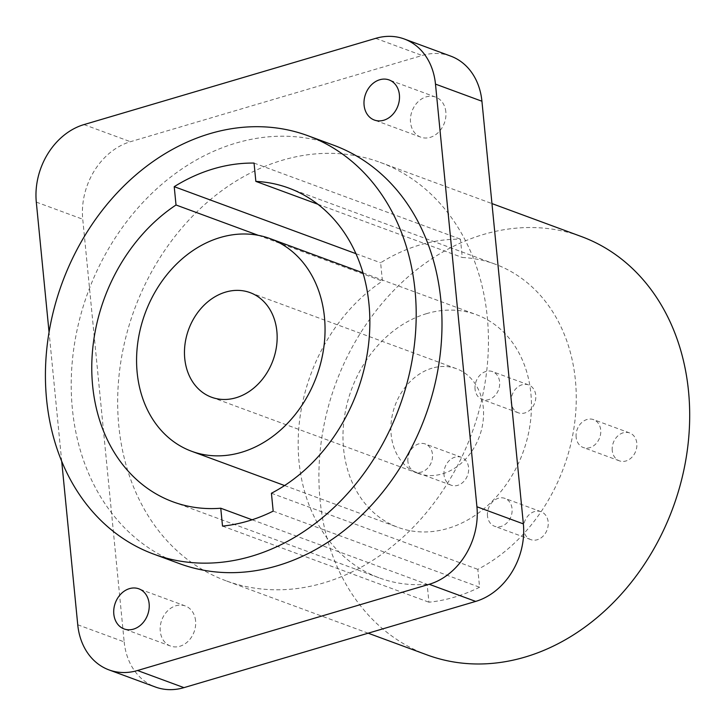 <?xml version="1.0" encoding="UTF-8"?>
<svg xmlns="http://www.w3.org/2000/svg" width="726" height="726" viewBox="0 0 726 726"><rect width="100%" height="100%" fill="white"/><g stroke="black" fill="none" stroke-linecap="round" stroke-linejoin="round"><path stroke-width="0.54" stroke-dasharray="3.63 2.72" d="M225.922 580.755A222.955 179.685 -69.8 0 1 119.981 367.565A222.955 179.685 -69.8 0 1 282.332 160.237A222.955 179.685 110.2 0 1 380.179 162.37A222.955 179.685 110.2 0 1 486.13 375.56A222.955 179.685 110.2 0 1 323.778 582.887A222.955 179.685 -69.8 0 1 225.922 580.755L368.155 633.19M427.178 654.952A222.955 179.685 -69.8 0 1 321.228 441.762A222.955 179.685 -69.8 0 1 483.58 234.434A222.955 179.685 110.2 0 1 581.426 236.567M77.746 624.768L124.182 641.893L82.746 219.234A65.031 52.408 -69.8 0 1 130.435 141.715L422.142 55.485A65.031 52.408 -69.8 0 1 450.683 56.102M124.182 641.893A65.031 52.408 -69.8 0 0 155.428 687.023M445.846 111.895A21.363 17.224 -69.8 0 0 435.582 97.066A21.363 17.224 -69.8 0 0 417.768 102.057A21.363 17.224 -69.8 0 0 410.535 122.34A21.363 17.224 -69.8 0 0 420.799 137.169A21.363 17.224 -69.8 0 0 438.613 132.177A21.363 17.224 -69.8 0 0 445.846 111.895M195.575 620.784A21.363 17.224 -69.8 0 0 185.311 605.956A21.363 17.224 -69.8 0 0 167.497 610.947A21.363 17.224 -69.8 0 0 160.264 631.221A21.363 17.224 -69.8 0 0 170.528 646.049A21.363 17.224 -69.8 0 0 188.343 641.058A21.363 17.224 -69.8 0 0 195.575 620.784M61.719 461.364L49.059 332.199M333.742 145.245A222.955 179.685 110.2 0 0 235.886 143.113A222.955 179.685 -69.8 0 0 73.535 350.44A222.955 179.685 -69.8 0 0 179.485 563.63M252.103 519.78L427.16 584.321L428.921 602.208A185.802 149.737 -69.8 0 0 479.587 587.234L477.826 569.347A167.216 134.764 -69.8 0 0 575.963 408.947A167.216 134.764 -69.8 0 0 495.068 264.137A167.216 134.764 -69.8 0 0 462.262 257.485L460.465 239.181A185.802 149.737 -69.8 0 0 380.624 262.776L382.42 281.089A167.216 134.764 -69.8 0 0 298.177 441.962A167.216 134.764 -69.8 0 0 379.371 577.923A167.216 134.764 -69.8 0 0 427.16 584.321M222.51 526.105L428.921 602.208M258.347 235.342L382.42 281.089M271.424 493.244L477.826 569.347M317.924 204.269L462.262 257.485M355.949 253.673L380.624 262.776M254.055 163.078L460.465 239.181M426.688 313.605A113.338 91.34 -69.8 0 0 344.16 418.993A113.338 91.34 -69.8 0 0 398.011 527.366A113.338 91.34 -69.8 0 0 447.751 528.455A113.338 91.34 110.2 0 0 530.279 423.058A113.338 91.34 110.2 0 0 476.428 314.685A113.338 91.34 110.2 0 0 426.688 313.605M432.043 368.191A55.739 44.921 -69.8 0 0 391.45 420.027A55.739 44.921 -69.8 0 0 417.94 473.325A55.739 44.921 -69.8 0 0 442.397 473.86A55.739 44.921 110.2 0 0 482.99 422.024A55.739 44.921 110.2 0 0 456.5 368.726A55.739 44.921 110.2 0 0 432.043 368.191M273.176 511.131L479.587 587.234M487.491 515.968A14.865 11.979 110.2 0 1 492.518 501.866A14.865 11.979 110.2 0 1 504.915 498.39A14.865 11.979 110.2 0 1 512.057 508.708A14.865 11.979 110.2 0 1 507.02 522.811A14.865 11.979 110.2 0 1 494.633 526.286A14.865 11.979 110.2 0 1 487.491 515.968M475.058 389.172A14.865 11.979 110.2 0 1 480.086 375.061A14.865 11.979 110.2 0 1 492.482 371.594A14.865 11.979 110.2 0 1 499.624 381.912A14.865 11.979 110.2 0 1 494.587 396.015A14.865 11.979 110.2 0 1 482.2 399.481A14.865 11.979 110.2 0 1 475.058 389.172M407.903 461.573A14.865 11.979 110.2 0 1 412.94 447.47A14.865 11.979 110.2 0 1 425.327 443.994A14.865 11.979 110.2 0 1 432.469 454.313A14.865 11.979 110.2 0 1 427.433 468.415A14.865 11.979 110.2 0 1 415.045 471.891A14.865 11.979 110.2 0 1 407.903 461.573M576.135 437.215A14.865 11.979 110.2 0 1 581.163 423.104A14.865 11.979 110.2 0 1 593.559 419.637A14.865 11.979 110.2 0 1 600.701 429.946A14.865 11.979 110.2 0 1 595.665 444.058A14.865 11.979 110.2 0 1 583.277 447.525A14.865 11.979 110.2 0 1 576.135 437.215M523.609 529.281A14.865 11.979 110.2 0 1 528.646 515.179A14.865 11.979 110.2 0 1 541.033 511.703A14.865 11.979 110.2 0 1 548.175 522.021A14.865 11.979 110.2 0 1 543.139 536.124A14.865 11.979 110.2 0 1 530.751 539.6A14.865 11.979 110.2 0 1 523.609 529.281M511.177 402.485A14.865 11.979 110.2 0 1 516.213 388.383A14.865 11.979 110.2 0 1 528.601 384.907A14.865 11.979 110.2 0 1 535.743 395.225A14.865 11.979 110.2 0 1 530.715 409.328A14.865 11.979 110.2 0 1 518.319 412.804A14.865 11.979 110.2 0 1 511.177 402.485M444.022 474.886A14.865 11.979 110.2 0 1 449.058 460.783A14.865 11.979 110.2 0 1 461.446 457.316A14.865 11.979 110.2 0 1 468.588 467.626A14.865 11.979 110.2 0 1 463.56 481.728A14.865 11.979 110.2 0 1 451.164 485.204A14.865 11.979 110.2 0 1 444.022 474.886M612.254 450.528A14.865 11.979 110.2 0 1 617.291 436.426A14.865 11.979 110.2 0 1 629.678 432.95A14.865 11.979 110.2 0 1 636.82 443.268A14.865 11.979 110.2 0 1 631.792 457.371A14.865 11.979 110.2 0 1 619.396 460.847A14.865 11.979 110.2 0 1 612.254 450.528M36.3 202.109L82.746 219.234M83.989 124.591L130.435 141.715M375.705 38.36L422.142 55.485M380.179 162.37L491.956 203.579M172.96 501.82L379.371 577.923M288.658 188.034L495.068 264.137M284.574 485.54L398.011 527.366M362.991 272.867L476.428 314.685M211.529 397.222L417.94 473.325M250.089 292.623L456.5 368.726M435.582 97.066L389.136 79.951M420.799 137.169L374.353 120.044M185.311 605.956L138.866 588.831M170.528 646.049L124.082 628.934M541.033 511.703L504.915 498.39M530.751 539.6L494.633 526.286M528.601 384.907L492.482 371.594M518.319 412.804L482.2 399.481M461.446 457.316L425.327 443.994M451.164 485.204L415.045 471.891M629.678 432.95L593.559 419.637M619.396 460.847L583.277 447.525"/><path stroke-width="1.09" d="M491.956 203.579L581.426 236.567A222.955 179.685 110.2 0 1 687.377 449.757A222.955 179.685 110.2 0 1 525.025 657.084A222.955 179.685 -69.8 0 1 427.178 654.952L368.155 633.19M61.719 461.364L77.746 624.768A65.031 52.408 -69.8 0 0 108.982 669.898L155.428 687.023A65.031 52.408 -69.8 0 0 183.959 687.64L475.675 601.409A65.031 52.408 -69.8 0 0 523.364 523.891L481.928 101.232A65.031 52.408 -69.8 0 0 450.683 56.102L404.246 38.977A65.031 52.408 -69.8 0 0 375.705 38.36L83.989 124.591A65.031 52.408 -69.8 0 0 36.3 202.109L49.059 332.199M108.982 669.898A65.031 52.408 -69.8 0 0 137.523 670.515L429.229 584.285A65.031 52.408 -69.8 0 0 476.928 506.766L435.482 84.107A65.031 52.408 -69.8 0 0 404.246 38.977M179.485 563.63A222.955 179.685 -69.8 0 0 277.332 565.763A222.955 179.685 110.2 0 0 439.684 358.435A222.955 179.685 110.2 0 0 333.742 145.245L307.942 135.735A222.955 179.685 110.2 0 1 413.884 348.925A222.955 179.685 110.2 0 1 251.532 556.252A222.955 179.685 -69.8 0 1 153.685 554.12L179.485 563.63M399.4 94.779A21.363 17.224 -69.8 0 0 389.136 79.951A21.363 17.224 -69.8 0 0 371.322 84.942A21.363 17.224 -69.8 0 0 364.089 105.216A21.363 17.224 -69.8 0 0 374.353 120.044A21.363 17.224 -69.8 0 0 392.167 115.053A21.363 17.224 -69.8 0 0 399.4 94.779M149.129 603.66A21.363 17.224 -69.8 0 0 138.866 588.831A21.363 17.224 -69.8 0 0 121.051 593.823A21.363 17.224 -69.8 0 0 113.819 614.105A21.363 17.224 -69.8 0 0 124.082 628.934A21.363 17.224 -69.8 0 0 141.897 623.943A21.363 17.224 -69.8 0 0 149.129 603.66M307.942 135.735A222.955 179.685 110.2 0 0 210.086 133.602A222.955 179.685 -69.8 0 0 47.734 340.93A222.955 179.685 -69.8 0 0 153.685 554.12M176.019 204.986A167.216 134.764 110.2 0 0 91.775 365.859A167.216 134.764 110.2 0 0 172.96 501.82A167.216 134.764 110.2 0 0 220.758 508.227L222.51 526.105A185.802 149.737 -69.8 0 0 273.176 511.131L271.424 493.244A167.216 134.764 110.2 0 0 369.552 332.844A167.216 134.764 110.2 0 0 288.658 188.034A167.216 134.764 110.2 0 0 255.851 181.391L254.055 163.078A185.802 149.737 -69.8 0 0 174.222 186.673L176.019 204.986L258.347 235.342M220.758 508.227L252.103 519.78M255.851 181.391L317.924 204.269M174.222 186.673L355.949 253.673M270.018 238.582A113.338 91.34 110.2 0 0 220.277 237.502A113.338 91.34 -69.8 0 0 137.749 342.899A113.338 91.34 -69.8 0 0 191.6 451.263A113.338 91.34 -69.8 0 0 241.341 452.352A113.338 91.34 110.2 0 0 323.878 346.955A113.338 91.34 110.2 0 0 270.018 238.582L362.991 272.867M225.632 292.097A55.739 44.921 -69.8 0 0 185.039 343.924A55.739 44.921 -69.8 0 0 211.529 397.222A55.739 44.921 -69.8 0 0 235.995 397.757A55.739 44.921 110.2 0 0 276.579 345.921A55.739 44.921 110.2 0 0 250.089 292.623A55.739 44.921 110.2 0 0 225.632 292.097M435.482 84.107L481.928 101.232M476.928 506.766L523.364 523.891M429.229 584.285L475.675 601.409M137.523 670.515L183.959 687.64M191.6 451.263L284.574 485.54"/></g></svg>

